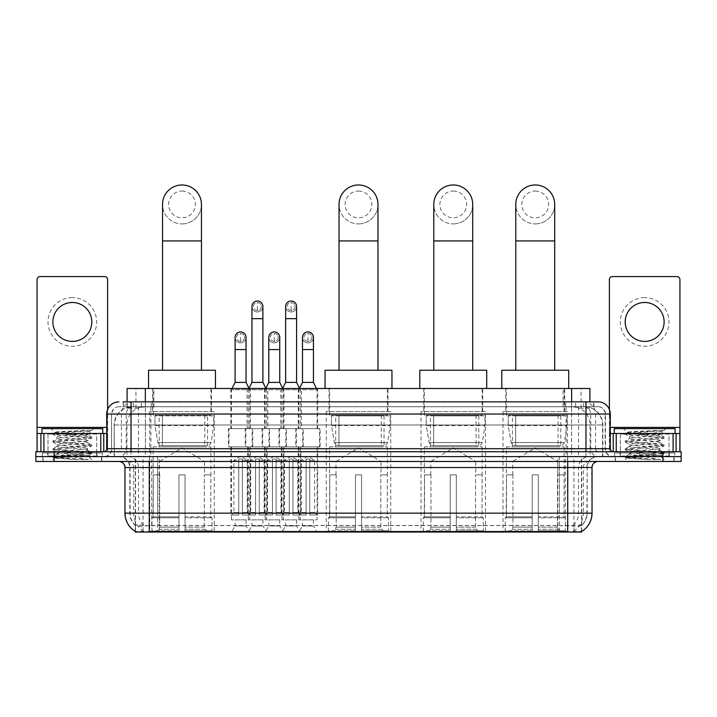 <?xml version="1.0" encoding="UTF-8"?>
<svg xmlns="http://www.w3.org/2000/svg" width="717" height="717" viewBox="0 0 717 717"><rect width="100%" height="100%" fill="white"/><g stroke="black" fill="none" stroke-linecap="round" stroke-linejoin="round"><path stroke-width="0.54" stroke-dasharray="3.58 2.69" d="M390.738 411.594L326.262 411.594L390.738 411.594L390.738 532.023L326.262 532.023L390.738 532.023M326.262 411.594L326.262 532.023M485.49 411.594L421.022 411.594L485.49 411.594L485.49 532.023L421.022 532.023L485.49 532.023M421.022 411.594L421.022 532.023M567.479 411.594L503.011 411.594L567.479 411.594L567.479 532.023L503.011 532.023L567.479 532.023M503.011 411.594L503.011 532.023M214.231 411.594L149.763 411.594L214.231 411.594L214.231 532.023L149.763 532.023L214.231 532.023M149.763 411.594L149.763 532.023M235.095 519.852L246.048 519.852L235.095 519.852L235.095 525.937L246.048 525.937L249.695 532.023L231.448 532.023L249.695 532.023M246.048 519.852L246.048 525.937L235.095 525.937L231.448 532.023M268.794 519.852L279.738 519.852L268.794 519.852L268.794 525.937L279.738 525.937L283.385 532.023L265.138 532.023L283.385 532.023M279.738 519.852L279.738 525.937L268.794 525.937L265.138 532.023M302.484 519.852L313.437 519.852L302.484 519.852L302.484 525.937L313.437 525.937L317.084 532.023L298.837 532.023L317.084 532.023M313.437 519.852L313.437 525.937L302.484 525.937L298.837 532.023M251.945 519.852L262.888 519.852L251.945 519.852L251.945 525.937L262.888 525.937L266.536 532.023L248.297 532.023L266.536 532.023M262.888 519.852L262.888 525.937L251.945 525.937L248.297 532.023M285.635 519.852L296.587 519.852L285.635 519.852L285.635 525.937L296.587 525.937L300.235 532.023L281.987 532.023L300.235 532.023M296.587 519.852L296.587 525.937L285.635 525.937L281.987 532.023M317.694 388.489L298.227 388.489L317.694 388.489L317.694 428.623L298.227 428.623L317.694 428.623M298.227 388.489L298.227 428.623M283.995 388.489L264.537 388.489L283.995 388.489L283.995 428.623L264.537 428.623L283.995 428.623M264.537 388.489L264.537 428.623M250.305 388.489L230.838 388.489L250.305 388.489L250.305 428.623L230.838 428.623L250.305 428.623M230.838 388.489L230.838 428.623M301.463 388.489L280.759 388.489L301.463 388.489L301.463 428.623L280.759 428.623L301.463 428.623M280.759 388.489L280.759 428.623M267.773 388.489L247.069 388.489L267.773 388.489L267.773 428.623L247.069 428.623L267.773 428.623M247.069 388.489L247.069 428.623M252.734 428.623L228.409 428.623L252.734 428.623L252.734 446.87L228.409 446.87L252.734 446.87M228.409 428.623L228.409 446.87M286.433 428.623L262.099 428.623L286.433 428.623L286.433 446.87L262.099 446.87L286.433 446.87M262.099 428.623L262.099 446.87M320.123 428.623L295.798 428.623L320.123 428.623L320.123 446.87L295.798 446.87L320.123 446.87M295.798 428.623L295.798 446.87M269.583 428.623L245.25 428.623L269.583 428.623L269.583 446.87L245.25 446.87L269.583 446.87M245.25 428.623L245.25 446.87M303.273 428.623L278.949 428.623L303.273 428.623L303.273 446.87L278.949 446.87L303.273 446.87M278.949 428.623L278.949 446.87M317.084 446.87L298.837 446.87L317.084 446.87L317.084 519.852L298.837 519.852L317.084 519.852M298.837 446.87L298.837 519.852M283.385 446.87L265.138 446.87L283.385 446.87L283.385 519.852L265.138 519.852L283.385 519.852M265.138 446.87L265.138 519.852M249.695 446.87L231.448 446.87L249.695 446.87L249.695 519.852L231.448 519.852L249.695 519.852M231.448 446.87L231.448 519.852M300.235 446.87L281.987 446.87L300.235 446.87L300.235 519.852L281.987 519.852L300.235 519.852M281.987 446.87L281.987 519.852M266.536 446.87L248.297 446.87L266.536 446.87L266.536 519.852L248.297 519.852L266.536 519.852M248.297 446.87L248.297 519.852M584.14 406.727L587.304 406.951C589.589 407.632 590.369 408.072 589.634 408.251L581.057 408.251L576.163 407.202L566.098 406.754L150.902 406.754L140.837 407.202L135.943 408.251L127.366 408.251L127.088 401.861L593.873 401.861L123.127 401.861L123.127 406.727L593.873 406.727L123.127 406.727M589.912 388.489L127.088 388.489M586.264 406.808A18.248 18.248 0 0 1 602.863 424.975L602.863 456.604L114.137 456.604L602.863 456.604M127.088 408.134L130.736 406.808L138.784 406.727L132.86 406.727M130.736 406.808A18.248 18.248 0 0 0 114.137 424.975L114.505 456.604M581.711 532.023L135.289 532.023M135.289 531.422L135.289 456.604L581.711 456.604L135.289 456.604M211.497 388.489L152.506 388.489L211.497 388.489L211.497 411.594L152.506 411.594L211.497 411.594M152.506 388.489L152.506 411.594M564.736 388.489L505.745 388.489L564.736 388.489L564.736 411.594L505.745 411.594L564.736 411.594M505.745 388.489L505.745 411.594M482.756 388.489L423.756 388.489L482.756 388.489L482.756 411.594L423.756 411.594L482.756 411.594M423.756 388.489L423.756 411.594M387.996 388.489L329.004 388.489L387.996 388.489L387.996 411.594L329.004 411.594L387.996 411.594M329.004 388.489L329.004 411.594M589.912 401.861L589.634 388.489M138.784 406.727L578.216 406.727M101.841 456.604L42.841 456.604L101.841 456.604L101.841 461.47L42.841 461.47L101.841 461.47M42.841 456.604L42.841 461.47M674.159 456.604L615.159 456.604L674.159 456.604L674.159 461.47L615.159 461.47L674.159 461.47M615.159 456.604L615.159 461.47M102.45 452.956L42.24 452.956L102.45 452.956L102.45 456.604L42.24 456.604L102.45 456.604M42.24 452.956L42.24 456.604M674.76 452.956L614.55 452.956L674.76 452.956L674.76 456.604L614.55 456.604L674.76 456.604M614.55 452.956L614.55 456.604M567.721 531.53C575.339 532.139 579.945 532.139 581.532 531.53L573.448 531.225C571.046 531.754 566.349 531.835 559.359 531.467L157.641 531.467C150.669 531.835 145.972 531.754 143.552 531.225L135.468 531.53C137.046 532.139 141.652 532.139 149.279 531.53M559.359 531.467L559.359 513.166L125.323 513.166A21.286 20.963 -90 0 0 135.289 531.288L135.468 525.561C137.046 526.457 141.652 526.457 149.279 525.561L567.721 525.561C575.339 526.457 579.936 526.457 581.532 525.561A16.419 16.419 0 0 0 587.187 513.166L157.641 513.166L157.641 531.467M581.532 531.53L581.711 525.211A16.419 16.168 90 0 0 586.891 513.166L587.187 467.547A10.943 10.943 0 0 1 598.13 456.604L118.87 456.604L598.13 456.604M135.468 525.561A16.419 16.419 0 0 1 129.813 513.166L129.813 467.547L592.045 467.547M567.721 461.47L118.87 461.47L567.721 461.47M620.026 456.604L669.293 456.604L620.026 456.604L620.026 452.956L669.293 452.956L620.026 452.956M669.293 456.604L669.293 452.956M47.707 456.604L96.974 456.604L47.707 456.604L47.707 452.956L96.974 452.956L47.707 452.956M96.974 456.604L96.974 452.956M662.902 456.604L681.15 456.604L681.15 461.47L662.902 461.47L662.902 456.604L681.15 456.604L681.15 451.737L662.902 451.737L662.902 456.604L54.098 456.604L662.902 456.604M662.902 451.737L35.85 451.737L35.85 456.604L54.098 456.604L35.85 456.604L35.85 461.47L662.902 461.47M581.711 525.211L573.448 525.113C571.055 525.893 566.358 526.018 559.359 525.471L157.641 525.471C150.66 526.018 145.963 525.893 143.552 525.113L135.289 525.211A16.419 16.168 -90 0 1 130.109 513.166L149.279 513.166L149.279 467.547L129.813 467.547C129.168 460.897 125.52 457.249 118.87 456.604M131.032 401.861L585.968 401.861M598.13 406.727L118.87 406.727L598.13 406.727A7.295 7.295 0 0 1 605.426 414.032L605.426 448.699L106.708 448.699M106.708 414.032L605.426 414.032L111.574 414.032L111.574 448.699A7.905 7.905 0 0 1 103.66 456.604L613.34 456.604L103.66 456.604M131.032 451.737L613.34 451.737L131.032 451.737M668.988 433.489L620.33 433.489L668.988 433.489L668.988 451.737L620.33 451.737L668.988 451.737L668.988 456.604L620.33 456.604L668.988 456.604M620.33 433.489L620.33 456.604M96.67 433.489L48.012 433.489L96.67 433.489L96.67 451.737L48.012 451.737L96.67 451.737L96.67 456.604L48.012 456.604L96.67 456.604M48.012 433.489L48.012 456.604M43.145 456.604L101.536 456.604L43.145 456.604L43.145 461.47L101.536 461.47L43.145 461.47M101.536 456.604L101.536 461.47M97.279 456.604L47.403 456.604L97.279 456.604A0.609 0.609 0 0 1 96.67 455.994L48.012 455.994L96.67 455.994L96.67 434.099A0.609 0.609 0 0 1 97.279 433.489L47.403 433.489L97.279 433.489M47.403 456.604A0.609 0.609 0 0 0 48.012 455.994L48.012 434.099A0.609 0.609 0 0 0 47.403 433.489M102.755 433.489L41.936 433.489L102.755 433.489M85.879 455.385L87.913 455.752C89.419 456.63 53.658 457.446 54.322 458.199L75.715 459.57L88.343 459.57L65.516 455.385L85.879 455.385C79.632 454.282 56.258 453.198 57.136 452.104C56.204 450.814 88.478 449.523 87.546 448.242C88.478 446.951 56.204 445.66 57.136 444.379C56.204 443.088 88.478 441.797 87.546 440.516L87.546 442.443C88.478 441.161 56.204 439.871 57.136 438.589C56.204 437.298 88.478 436.008 87.546 434.726L91.624 437.02L53.058 433.158L62.648 431.984L91.57 430.523C88.343 431.786 81.998 433.185 72.525 434.708L87.546 434.708C88.774 433.83 54.062 433.023 54.698 432.27L51.059 428.623L93.631 428.623L51.059 428.623M87.546 434.726L93.631 428.623M75.715 459.57L52.959 457.41L91.731 453.547L52.959 449.684L91.624 445.947L87.546 448.242L87.546 450.168C88.478 448.887 56.204 447.596 57.136 446.306C56.204 445.024 88.478 443.733 87.546 442.443L91.624 444.737L52.959 441L91.624 437.02M91.624 445.947L52.959 441.968L91.624 438.221L87.546 440.516C88.478 439.234 56.204 437.935 57.136 436.653L57.136 438.589L53.058 440.874M91.624 438.221L53.058 434.359L57.136 436.653C58.059 436.008 63.186 435.362 72.525 434.708M65.516 455.385L57.136 454.031C56.204 452.75 88.478 451.459 87.546 450.168L91.624 452.463L52.959 448.725L91.624 444.737M53.058 442.084L57.279 444.531L57.136 446.306L53.058 448.6M53.058 449.81L57.279 452.257L57.136 454.031L53.058 456.326L91.624 452.463M91.624 453.673L87.877 455.851L93.631 461.47L51.059 461.47L93.631 461.47M53.058 457.536L54.358 458.28L51.059 461.47M84.427 430.523C73.017 431.06 53.408 431.67 54.698 432.27L53.058 433.158M41.936 428.623L102.755 428.623M88.343 459.57L62.648 457.733L53.058 456.326M53.058 434.359L62.648 432.951L91.57 430.523M72.345 297.618A24.324 24.324 0 0 0 48.012 321.951A24.324 24.324 0 0 0 72.345 346.275A24.324 24.324 0 0 0 96.67 321.951A24.324 24.324 0 0 0 72.345 297.618M72.345 341.409A19.467 19.467 0 0 1 52.879 321.951A19.467 19.467 0 0 1 72.345 302.484A19.467 19.467 0 0 1 91.803 321.951A19.467 19.467 0 0 1 72.345 341.409M48.012 451.737L96.67 451.737L48.012 451.737M106.708 433.489L107.622 433.489L107.622 451.737L37.069 451.737L37.069 279.612A3.038 3.038 0 0 1 40.107 276.574L104.574 276.574A3.038 3.038 0 0 1 107.622 279.612L107.622 433.489L37.069 433.489M107.622 409.407L107.622 451.737L37.069 451.737M615.464 456.604L673.855 456.604L615.464 456.604L615.464 461.47L673.855 461.47L615.464 461.47M673.855 456.604L673.855 461.47M669.597 456.604L619.721 456.604L669.597 456.604A0.609 0.609 0 0 1 668.988 455.994L620.33 455.994L668.988 455.994L668.988 434.099A0.609 0.609 0 0 1 669.597 433.489L619.721 433.489L669.597 433.489M619.721 456.604A0.609 0.609 0 0 0 620.33 455.994L620.33 434.099A0.609 0.609 0 0 0 619.721 433.489M675.064 433.489L614.245 433.489L675.064 433.489M658.197 455.385L660.232 455.752C661.737 456.63 625.968 457.446 626.64 458.199L648.025 459.57L660.662 459.57L637.834 455.385L658.197 455.385C651.95 454.282 628.576 453.198 629.454 452.104C628.522 450.814 660.796 449.523 659.864 448.242C660.796 446.951 628.522 445.66 629.454 444.379C628.522 443.088 660.796 441.797 659.864 440.516L659.864 442.443C660.796 441.161 628.522 439.871 629.454 438.589C628.522 437.298 660.796 436.008 659.864 434.726L663.942 437.02L625.376 433.158L634.966 431.984L663.879 430.523C660.662 431.786 654.307 433.185 644.834 434.708L659.864 434.708C661.083 433.83 626.38 433.023 627.017 432.27L623.369 428.623L665.941 428.623L623.369 428.623M659.864 434.726L665.941 428.623M648.025 459.57L625.269 457.41L664.041 453.547L625.269 449.684L663.942 445.947L659.864 448.242L659.864 450.168C660.796 448.887 628.522 447.596 629.454 446.306C628.522 445.024 660.796 443.733 659.864 442.443L663.942 444.737L625.269 441L663.942 437.02M663.942 445.947L625.269 441.968L663.942 438.221L659.864 440.516C660.796 439.234 628.522 437.935 629.454 436.653L629.454 438.589L625.376 440.874M663.942 438.221L625.376 434.359L629.454 436.653C630.377 436.008 635.504 435.362 644.834 434.708M637.834 455.385L629.454 454.031C628.522 452.75 660.796 451.459 659.864 450.168L663.942 452.463L625.269 448.725L663.942 444.737M625.376 442.084L629.589 444.531L629.454 446.306L625.376 448.6M625.376 449.81L629.589 452.257L629.454 454.031L625.376 456.326L663.942 452.463M663.942 453.673L660.187 455.851L665.941 461.47L623.369 461.47L665.941 461.47M625.376 457.536L626.676 458.28L623.369 461.47M656.745 430.523C645.336 431.06 625.726 431.67 627.017 432.27L625.376 433.158M614.245 428.623L675.064 428.623M660.662 459.57L634.966 457.733L625.376 456.326M625.376 434.359L634.966 432.951L663.879 430.523M182.001 223.901A19.467 19.467 0 0 0 201.459 204.444A19.467 19.467 0 0 1 182.001 223.901A19.467 19.467 0 0 0 201.459 204.444A19.467 19.467 0 0 0 182.001 184.977A19.467 19.467 0 0 0 162.535 204.444A19.467 19.467 0 0 0 182.001 223.901A19.467 19.467 0 0 1 162.535 204.444M182.001 191.063A13.381 13.381 0 0 1 195.382 204.444A13.381 13.381 0 0 1 182.001 217.825A13.381 13.381 0 0 1 168.62 204.444A13.381 13.381 0 0 1 182.001 191.063M162.535 370.241L201.459 370.241L162.535 370.241M159.497 474.851L159.497 461.47L204.506 461.47L182.001 447.946L159.497 461.47L204.506 461.47L204.506 474.851M204.3 527.112L204.3 474.851L204.3 527.112L205.196 529.263L207.975 532.023L185.04 532.023L210.789 532.023L185.04 532.023L185.04 530.804L212.017 530.804L185.04 530.804L185.04 517.791L212.017 517.791L185.04 517.791L185.04 516.814L211.031 516.814L185.04 516.814L185.04 532.023L210.789 532.023L212.017 530.804L212.017 517.791L210.726 516.814L210.888 474.851L210.726 516.814L212.017 517.791L212.017 530.804L210.789 532.023L207.975 532.023L205.196 529.263L204.3 527.112L185.04 527.112L185.04 532.023L185.04 474.851L185.04 527.112L204.3 527.112M178.963 474.851L185.04 474.851L178.963 474.851L178.963 516.814L153.268 516.814L178.963 516.814L178.963 474.851L178.963 527.112L178.963 474.851L185.04 474.851L185.04 516.814L185.04 474.851L178.963 474.851M159.703 474.851L159.703 527.112L158.807 529.263L156.028 532.023L178.963 532.023L178.963 527.112L178.963 532.023L153.214 532.023L178.963 532.023L178.963 530.804L178.963 532.023L153.214 532.023L151.986 530.804L178.963 530.804L151.986 530.804L151.986 517.791L178.963 517.791L178.963 530.804L178.963 517.791L151.986 517.791L152.963 516.814L178.963 516.814L178.963 517.791L178.963 516.814L152.963 516.814L153.268 474.851L153.268 516.814L151.986 517.791L151.986 530.804L153.214 532.023L156.028 532.023L158.807 529.263L159.703 527.112L159.703 474.851L153.115 474.851L159.703 474.851M153.115 446.87L210.888 446.87L153.115 446.87L153.115 474.851M210.888 446.87L210.888 474.851M159.192 415.242L204.811 415.242L159.192 415.242L159.192 446.87L204.811 446.87L159.192 446.87M204.811 415.242L204.811 446.87M153.115 388.489L210.888 388.489L153.115 388.489L153.115 415.242L210.888 415.242L153.115 415.242M210.888 388.489L210.888 415.242M215.45 388.489L148.553 388.489L215.45 388.489M148.553 370.241L215.45 370.241M210.726 474.851L204.3 474.851L210.726 474.851M213.63 415.851L154.971 415.851L213.63 415.851L213.63 425.584L154.971 425.584L154.971 415.851L154.971 425.584L157.901 442.532C158.627 444.621 160.133 445.66 162.427 445.651L207.545 445.651L162.436 445.651L162.436 415.851L162.427 445.651C160.142 445.669 158.636 444.621 157.901 442.532L154.971 425.584L213.63 425.584L211.165 442.532L157.901 442.532L211.165 442.532C209.57 445.167 208.369 446.207 207.554 445.651L162.427 445.651L207.554 445.651M358.5 223.901A19.467 19.467 0 0 0 377.967 204.444A19.467 19.467 0 0 1 358.5 223.901A19.467 19.467 0 0 0 377.967 204.444A19.467 19.467 0 0 0 358.5 184.977A19.467 19.467 0 0 0 339.033 204.444A19.467 19.467 0 0 0 358.5 223.901A19.467 19.467 0 0 1 339.033 204.444M358.5 191.063A13.381 13.381 0 0 1 371.881 204.444A13.381 13.381 0 0 1 358.5 217.825A13.381 13.381 0 0 1 345.119 204.444A13.381 13.381 0 0 1 358.5 191.063M339.033 370.241L377.967 370.241L339.033 370.241M335.995 474.851L335.995 461.47L381.005 461.47L358.5 447.946L335.995 461.47L381.005 461.47L381.005 474.851M380.799 527.112L380.799 474.851L380.799 527.112L381.695 529.263L384.473 532.023L361.538 532.023L387.288 532.023L361.538 532.023L361.538 530.804L388.515 530.804L361.538 530.804L361.538 517.791L388.515 517.791L361.538 517.791L361.538 516.814L387.538 516.814L361.538 516.814L361.538 532.023L387.288 532.023L388.515 530.804L388.515 517.791L387.225 516.814L387.386 474.851L387.225 516.814L388.515 517.791L388.515 530.804L387.288 532.023L384.473 532.023L381.695 529.263L380.799 527.112L361.538 527.112L361.538 532.023L361.538 474.851L361.538 527.112L380.799 527.112M355.462 474.851L361.538 474.851L355.462 474.851L355.462 516.814L329.775 516.814L355.462 516.814L355.462 474.851L355.462 527.112L355.462 474.851L361.538 474.851L361.538 516.814L361.538 474.851L355.462 474.851M336.201 474.851L336.201 527.112L335.305 529.263L332.527 532.023L355.462 532.023L355.462 527.112L355.462 532.023L329.712 532.023L355.462 532.023L355.462 530.804L355.462 532.023L329.712 532.023L328.485 530.804L355.462 530.804L328.485 530.804L328.485 517.791L355.462 517.791L355.462 530.804L355.462 517.791L328.485 517.791L329.462 516.814L355.462 516.814L355.462 517.791L355.462 516.814L329.462 516.814L329.775 474.851L329.775 516.814L328.485 517.791L328.485 530.804L329.712 532.023L332.527 532.023L335.305 529.263L336.201 527.112L336.201 474.851L329.614 474.851L336.201 474.851M329.614 446.87L387.386 446.87L329.614 446.87L329.614 474.851M387.386 446.87L387.386 474.851M335.69 415.242L381.31 415.242L335.69 415.242L335.69 446.87L381.31 446.87L335.69 446.87M381.31 415.242L381.31 446.87M329.614 388.489L387.386 388.489L329.614 388.489L329.614 415.242L387.386 415.242L329.614 415.242M387.386 388.489L387.386 415.242M391.948 388.489L325.052 388.489L391.948 388.489M325.052 370.241L391.948 370.241M387.225 474.851L380.799 474.851L387.225 474.851M390.129 415.851L331.469 415.851L390.129 415.851L390.129 425.584L331.469 425.584L331.469 415.851L331.469 425.584L334.4 442.532C335.126 444.621 336.632 445.66 338.926 445.651L384.043 445.651L338.935 445.651L338.935 415.851L338.926 445.651C336.64 445.669 335.135 444.621 334.4 442.532L331.469 425.584L390.129 425.584L387.664 442.532L334.4 442.532L387.664 442.532C386.078 445.167 384.868 446.207 384.052 445.651L384.043 415.851L338.935 415.851L384.043 415.851M453.261 223.901A19.467 19.467 0 0 0 472.718 204.444A19.467 19.467 0 0 1 453.261 223.901A19.467 19.467 0 0 0 472.718 204.444A19.467 19.467 0 0 0 453.261 184.977A19.467 19.467 0 0 0 433.794 204.444A19.467 19.467 0 0 0 453.261 223.901A19.467 19.467 0 0 1 433.794 204.444M453.261 191.063A13.381 13.381 0 0 1 466.642 204.444A13.381 13.381 0 0 1 453.261 217.825A13.381 13.381 0 0 1 439.88 204.444A13.381 13.381 0 0 1 453.261 191.063M433.794 370.241L472.718 370.241L433.794 370.241M430.756 474.851L430.756 461.47L475.765 461.47L453.261 447.946L430.756 461.47L475.765 461.47L475.765 474.851M475.55 527.112L475.55 474.851L475.55 527.112L476.455 529.263L479.234 532.023L456.299 532.023L482.048 532.023L456.299 532.023L456.299 530.804L483.267 530.804L456.299 530.804L456.299 517.791L483.267 517.791L456.299 517.791L456.299 516.814L482.29 516.814L456.299 516.814L456.299 532.023L482.048 532.023L483.267 530.804L483.267 517.791L481.985 516.814L482.147 474.851L481.985 516.814L483.267 517.791L483.267 530.804L482.048 532.023L479.234 532.023L476.455 529.263L475.55 527.112L456.299 527.112L456.299 532.023L456.299 474.851L456.299 527.112L475.55 527.112M450.213 474.851L456.299 474.851L450.213 474.851L450.213 516.814L424.527 516.814L450.213 516.814L450.213 474.851L450.213 527.112L450.213 474.851L456.299 474.851L456.299 516.814L456.299 474.851L450.213 474.851M430.962 474.851L430.962 527.112L430.066 529.263L427.278 532.023L450.213 532.023L450.213 527.112L450.213 532.023L424.464 532.023L450.213 532.023L450.213 530.804L450.213 532.023L424.464 532.023L423.245 530.804L450.213 530.804L423.245 530.804L423.245 517.791L450.213 517.791L450.213 530.804L450.213 517.791L423.245 517.791L424.222 516.814L450.213 516.814L450.213 517.791L450.213 516.814L424.222 516.814L424.527 474.851L424.527 516.814L423.245 517.791L423.245 530.804L424.464 532.023L427.278 532.023L430.066 529.263L430.962 527.112L430.962 474.851L424.365 474.851L430.962 474.851M424.365 446.87L482.147 446.87L424.365 446.87L424.365 474.851M482.147 446.87L482.147 474.851M430.451 415.242L476.061 415.242L430.451 415.242L430.451 446.87L476.061 446.87L430.451 446.87M476.061 415.242L476.061 446.87M424.365 388.489L482.147 388.489L424.365 388.489L424.365 415.242L482.147 415.242L424.365 415.242M482.147 388.489L482.147 415.242M486.709 388.489L419.803 388.489L486.709 388.489M419.803 370.241L486.709 370.241M481.985 474.851L475.55 474.851L481.985 474.851M484.88 415.851L426.23 415.851L484.88 415.851L484.88 425.584L426.23 425.584L426.23 415.851L426.23 425.584L429.16 442.532C429.886 444.621 431.392 445.66 433.686 445.651L478.804 445.651L433.686 445.651L433.686 415.851L433.686 445.651C431.401 445.669 429.895 444.621 429.16 442.532L426.23 425.584L484.88 425.584L482.416 442.532L429.16 442.532L482.416 442.532C480.829 445.167 479.628 446.207 478.804 445.651L478.804 415.851L433.686 415.851L478.804 415.851M535.24 223.901A19.467 19.467 0 0 0 554.707 204.444A19.467 19.467 0 0 1 535.24 223.901A19.467 19.467 0 0 0 554.707 204.444A19.467 19.467 0 0 0 535.24 184.977A19.467 19.467 0 0 0 515.783 204.444A19.467 19.467 0 0 0 535.24 223.901A19.467 19.467 0 0 1 515.783 204.444M535.24 191.063A13.381 13.381 0 0 1 548.622 204.444A13.381 13.381 0 0 1 535.24 217.825A13.381 13.381 0 0 1 521.859 204.444A13.381 13.381 0 0 1 535.24 191.063M515.783 370.241L554.707 370.241L515.783 370.241M512.736 474.851L512.736 461.47L557.745 461.47L535.24 447.946L512.736 461.47L557.745 461.47L557.745 474.851M557.539 527.112L557.539 474.851L557.539 527.112L558.435 529.263L561.214 532.023L538.288 532.023L564.037 532.023L538.288 532.023L538.288 530.804L565.256 530.804L538.288 530.804L538.288 517.791L565.256 517.791L538.288 517.791L538.288 516.814L564.279 516.814L538.288 516.814L538.288 532.023L564.037 532.023L565.256 530.804L565.256 517.791L563.974 516.814L564.136 474.851L563.974 516.814L565.256 517.791L565.256 530.804L564.037 532.023L561.214 532.023L558.435 529.263L557.539 527.112L538.288 527.112L538.288 532.023L538.288 474.851L538.288 527.112L557.539 527.112M532.202 474.851L538.288 474.851L532.202 474.851L532.202 516.814L506.516 516.814L532.202 516.814L532.202 474.851L532.202 527.112L532.202 474.851L538.288 474.851L538.288 516.814L538.288 474.851L532.202 474.851M512.942 474.851L512.942 527.112L512.046 529.263L509.267 532.023L532.202 532.023L532.202 527.112L532.202 532.023L506.453 532.023L532.202 532.023L532.202 530.804L532.202 532.023L506.453 532.023L505.234 530.804L532.202 530.804L505.234 530.804L505.234 517.791L532.202 517.791L532.202 530.804L532.202 517.791L505.234 517.791L506.211 516.814L532.202 516.814L532.202 517.791L532.202 516.814L506.211 516.814L506.516 474.851L506.516 516.814L505.234 517.791L505.234 530.804L506.453 532.023L509.267 532.023L512.046 529.263L512.942 527.112L512.942 474.851L506.354 474.851L512.942 474.851M506.354 446.87L564.136 446.87L506.354 446.87L506.354 474.851M564.136 446.87L564.136 474.851M512.431 415.242L558.05 415.242L512.431 415.242L512.431 446.87L558.05 446.87L512.431 446.87M558.05 415.242L558.05 446.87M506.354 388.489L564.136 388.489L506.354 388.489L506.354 415.242L564.136 415.242L506.354 415.242M564.136 388.489L564.136 415.242M568.698 388.489L501.792 388.489L568.698 388.489M501.792 370.241L568.698 370.241M563.974 474.851L557.539 474.851L563.974 474.851M566.869 415.851L508.21 415.851L566.869 415.851L566.869 425.584L508.21 425.584L508.21 415.851L508.21 425.584L511.14 442.532C511.866 444.621 513.381 445.66 515.675 445.651L560.784 445.651L515.675 445.651L515.675 415.851L515.675 445.651C513.39 445.669 511.875 444.621 511.14 442.532L508.21 425.584L566.869 425.584L564.404 442.532L511.14 442.532L564.404 442.532C562.818 445.167 561.617 446.207 560.793 445.651L560.784 415.851L515.675 415.851L560.784 415.851M257.421 310.452A3.952 3.952 0 0 1 253.46 306.5A3.952 3.952 0 0 1 257.421 302.547A3.952 3.952 0 0 1 261.373 306.5A3.952 3.952 0 0 1 257.421 310.452A3.952 3.952 0 0 1 253.46 306.5A3.952 3.952 0 0 1 257.421 302.547A3.952 3.952 0 0 1 261.373 306.5A3.952 3.952 0 0 1 257.421 310.452L257.421 302.547A3.952 3.952 0 0 1 261.373 306.5A3.952 3.952 0 0 1 257.421 310.452M267.145 446.87L247.688 446.87L267.145 446.87L267.145 514.994L259.24 514.994L259.24 459.032L255.593 459.032L255.593 514.994L247.688 514.994L255.593 514.994L248.297 514.994L255.593 514.994L255.593 512.556L250.726 512.556L250.726 460.251L255.593 460.251L255.593 459.032L259.24 459.032L259.24 460.251L259.24 459.032L255.593 459.032L255.593 514.994L255.593 459.032L259.24 459.032L259.24 514.994L259.24 460.251L264.107 460.251L259.24 460.251L259.24 514.994L267.145 514.994M247.688 446.87L247.688 514.994M266.536 514.994L259.24 514.994L266.536 514.994L264.107 512.556L259.24 512.556L264.107 512.556L264.107 460.251L257.421 456.236L250.726 460.251L255.593 460.251L255.593 512.556L250.726 512.556L248.297 514.994M248.907 388.489L248.297 389.698L266.536 389.698L266.536 428.623L248.297 428.623L266.536 428.623M265.935 388.489L266.536 389.698L248.297 389.698L248.297 428.623M262.888 306.5A5.476 5.476 0 0 1 257.071 311.958A5.476 5.476 0 0 1 251.945 306.5A5.476 5.476 0 0 1 257.421 301.023A5.476 5.476 0 0 1 262.888 306.5A5.476 5.476 0 0 1 257.421 311.976A5.476 5.476 0 0 1 251.945 306.5M245.859 446.87L268.974 446.87L245.859 446.87L245.859 428.623L245.859 446.87M268.974 428.623L245.859 428.623L268.974 428.623L268.974 446.87L268.974 428.623M262.888 382.403L251.945 382.403M291.111 310.452A3.952 3.952 0 0 1 287.159 306.5A3.952 3.952 0 0 1 291.111 302.547A3.952 3.952 0 0 1 295.063 306.5A3.952 3.952 0 0 1 291.111 310.452A3.952 3.952 0 0 1 287.159 306.5A3.952 3.952 0 0 1 291.111 302.547A3.952 3.952 0 0 1 295.063 306.5A3.952 3.952 0 0 1 291.111 310.452L291.111 302.547A3.952 3.952 0 0 1 295.063 306.5A3.952 3.952 0 0 1 291.111 310.452M300.844 446.87L281.378 446.87L300.844 446.87L300.844 514.994L292.939 514.994L292.939 459.032L289.283 459.032L289.283 514.994L281.378 514.994L289.283 514.994L281.987 514.994L289.283 514.994L289.283 512.556L284.425 512.556L284.425 460.251L289.283 460.251L289.283 459.032L292.939 459.032L292.939 460.251L292.939 459.032L289.283 459.032L289.283 514.994L289.283 459.032L292.939 459.032L292.939 514.994L292.939 460.251L297.806 460.251L292.939 460.251L292.939 514.994L300.844 514.994M281.378 446.87L281.378 514.994M300.235 514.994L292.939 514.994L300.235 514.994L297.806 512.556L292.939 512.556L297.806 512.556L297.806 460.251L291.111 456.236L284.425 460.251L289.283 460.251L289.283 512.556L284.425 512.556L281.987 514.994M282.597 388.489L281.987 389.698L300.235 389.698L300.235 428.623L281.987 428.623L300.235 428.623M299.625 388.489L300.235 389.698L281.987 389.698L281.987 428.623M296.587 306.5A5.476 5.476 0 0 1 290.77 311.958A5.476 5.476 0 0 1 285.635 306.5A5.476 5.476 0 0 1 291.111 301.023A5.476 5.476 0 0 1 296.587 306.5A5.476 5.476 0 0 1 291.111 311.976A5.476 5.476 0 0 1 285.635 306.5M279.558 446.87L302.664 446.87L279.558 446.87L279.558 428.623L279.558 446.87M302.664 428.623L279.558 428.623L302.664 428.623L302.664 446.87L302.664 428.623M296.587 382.403L285.635 382.403M240.571 341.346A3.952 3.952 0 0 1 236.619 337.393A3.952 3.952 0 0 1 240.571 333.441A3.952 3.952 0 0 1 244.524 337.393A3.952 3.952 0 0 1 240.571 341.346A3.952 3.952 0 0 1 236.619 337.393A3.952 3.952 0 0 1 240.571 333.441A3.952 3.952 0 0 1 244.524 337.393A3.952 3.952 0 0 1 240.571 341.346L240.571 333.441A3.952 3.952 0 0 1 244.524 337.393A3.952 3.952 0 0 1 240.571 341.346M250.305 446.87L230.838 446.87L250.305 446.87L250.305 514.994L242.391 514.994L242.391 459.032L238.743 459.032L238.743 514.994L230.838 514.994L238.743 514.994L231.448 514.994L238.743 514.994L238.743 512.556L233.876 512.556L233.876 460.251L238.743 460.251L238.743 459.032L242.391 459.032L242.391 460.251L242.391 459.032L238.743 459.032L238.743 514.994L238.743 459.032L242.391 459.032L242.391 514.994L242.391 460.251L247.257 460.251L242.391 460.251L242.391 514.994L250.305 514.994M230.838 446.87L230.838 514.994M249.695 514.994L242.391 514.994L249.695 514.994L247.257 512.556L242.391 512.556L247.257 512.556L247.257 460.251L240.571 456.236L233.876 460.251L238.743 460.251L238.743 512.556L233.876 512.556L231.448 514.994M232.057 388.489L231.448 389.698L249.695 389.698L249.695 428.623L231.448 428.623L249.695 428.623M248.996 388.3L249.695 389.698L231.448 389.698L231.448 428.623M240.571 342.869A5.476 5.476 0 0 0 246.048 337.393A5.476 5.476 0 0 1 240.222 342.86A5.476 5.476 0 0 1 235.095 337.393A5.476 5.476 0 0 1 240.571 331.917A5.476 5.476 0 0 1 246.048 337.393A5.476 5.476 0 0 1 240.571 342.869A5.476 5.476 0 0 1 235.095 337.393M229.01 446.87L252.124 446.87L229.01 446.87L229.01 428.623L229.01 446.87M252.124 428.623L229.01 428.623L252.124 428.623L252.124 446.87L252.124 428.623M246.048 382.403L235.095 382.403M274.261 341.346A3.952 3.952 0 0 1 270.309 337.393A3.952 3.952 0 0 1 274.261 333.441A3.952 3.952 0 0 1 278.214 337.393A3.952 3.952 0 0 1 274.261 341.346A3.952 3.952 0 0 1 270.309 337.393A3.952 3.952 0 0 1 274.261 333.441A3.952 3.952 0 0 1 278.214 337.393A3.952 3.952 0 0 1 274.261 341.346L274.261 333.441A3.952 3.952 0 0 1 278.214 337.393A3.952 3.952 0 0 1 274.261 341.346M283.995 446.87L264.537 446.87L283.995 446.87L283.995 514.994L276.09 514.994L276.09 459.032L272.442 459.032L272.442 514.994L264.537 514.994L272.442 514.994L265.138 514.994L272.442 514.994L272.442 512.556L267.575 512.556L267.575 460.251L272.442 460.251L272.442 459.032L276.09 459.032L276.09 460.251L276.09 459.032L272.442 459.032L272.442 514.994L272.442 459.032L276.09 459.032L276.09 514.994L276.09 460.251L280.956 460.251L276.09 460.251L276.09 514.994L283.995 514.994M264.537 446.87L264.537 514.994M283.385 514.994L276.09 514.994L283.385 514.994L280.956 512.556L276.09 512.556L280.956 512.556L280.956 460.251L274.261 456.236L267.575 460.251L272.442 460.251L272.442 512.556L267.575 512.556L265.138 514.994M265.837 388.3L265.138 389.698L283.385 389.698L283.385 428.623L265.138 428.623L283.385 428.623M282.686 388.3L283.385 389.698L265.138 389.698L265.138 428.623M274.261 342.869A5.476 5.476 0 0 0 279.738 337.393A5.476 5.476 0 0 1 273.921 342.86A5.476 5.476 0 0 1 268.794 337.393A5.476 5.476 0 0 1 274.261 331.917A5.476 5.476 0 0 1 279.738 337.393A5.476 5.476 0 0 1 274.261 342.869A5.476 5.476 0 0 1 268.794 337.393M262.709 446.87L285.823 446.87L262.709 446.87L262.709 428.623L262.709 446.87M285.823 428.623L262.709 428.623L285.823 428.623L285.823 446.87L285.823 428.623M279.738 382.403L268.794 382.403M307.96 341.346A3.952 3.952 0 0 1 304.008 337.393A3.952 3.952 0 0 1 307.96 333.441A3.952 3.952 0 0 1 311.913 337.393A3.952 3.952 0 0 1 307.96 341.346A3.952 3.952 0 0 1 304.008 337.393A3.952 3.952 0 0 1 307.96 333.441A3.952 3.952 0 0 1 311.913 337.393A3.952 3.952 0 0 1 307.96 341.346L307.96 333.441A3.952 3.952 0 0 1 311.913 337.393A3.952 3.952 0 0 1 307.96 341.346M317.694 446.87L298.227 446.87L317.694 446.87L317.694 514.994L309.78 514.994L309.78 459.032L306.132 459.032L306.132 514.994L298.227 514.994L306.132 514.994L298.837 514.994L306.132 514.994L306.132 512.556L301.265 512.556L301.265 460.251L306.132 460.251L306.132 459.032L309.78 459.032L309.78 460.251L309.78 459.032L306.132 459.032L306.132 514.994L306.132 459.032L309.78 459.032L309.78 514.994L309.78 460.251L314.646 460.251L309.78 460.251L309.78 514.994L317.694 514.994M298.227 446.87L298.227 514.994M317.084 514.994L309.78 514.994L317.084 514.994L314.646 512.556L309.78 512.556L314.646 512.556L314.646 460.251L307.96 456.236L301.265 460.251L306.132 460.251L306.132 512.556L301.265 512.556L298.837 514.994M299.536 388.3L298.837 389.698L317.084 389.698L317.084 428.623L298.837 428.623L317.084 428.623M316.475 388.489L317.084 389.698L298.837 389.698L298.837 428.623M307.96 342.869A5.476 5.476 0 0 0 313.437 337.393A5.476 5.476 0 0 1 307.611 342.86A5.476 5.476 0 0 1 302.484 337.393A5.476 5.476 0 0 1 307.96 331.917A5.476 5.476 0 0 1 313.437 337.393A5.476 5.476 0 0 1 307.96 342.869A5.476 5.476 0 0 1 302.484 337.393M296.399 446.87L319.513 446.87L296.399 446.87L296.399 428.623L296.399 446.87M319.513 428.623L296.399 428.623L319.513 428.623L319.513 446.87L319.513 428.623M313.437 382.403L302.484 382.403M644.655 297.618A24.324 24.324 0 0 0 620.33 321.951A24.324 24.324 0 0 0 644.655 346.275A24.324 24.324 0 0 0 668.988 321.951A24.324 24.324 0 0 0 644.655 297.618M644.655 341.409A19.467 19.467 0 0 1 625.197 321.951A19.467 19.467 0 0 1 644.655 302.484A19.467 19.467 0 0 1 664.121 321.951A19.467 19.467 0 0 1 644.655 341.409M620.33 451.737L668.988 451.737L620.33 451.737M679.931 427.413L679.931 433.489L609.378 433.489L609.378 451.737L679.931 451.737L609.378 451.737L609.378 279.612A3.038 3.038 0 0 1 612.426 276.574L676.893 276.574A3.038 3.038 0 0 1 679.931 279.612L679.931 427.413L609.378 427.413L609.378 433.489L610.292 433.489M609.378 409.407L609.378 427.413L610.292 427.413M338.926 445.651L384.052 445.651L338.926 445.651M433.686 445.651L478.804 445.651L433.686 445.651M127.366 408.251L127.366 388.489M129.696 406.951A18.248 17.97 -90 0 0 114.505 424.975L602.863 424.975L578.538 424.975L578.538 456.604M602.495 456.604L602.495 424.975A18.248 17.97 90 0 0 587.304 406.951M138.462 406.727L138.462 424.975L114.137 424.975L114.137 456.604M135.54 532.023L135.54 456.604M566.098 406.754L566.098 456.604M576.163 407.202A18.248 17.97 90 0 1 590.055 424.975L590.055 456.604M150.902 406.754L150.902 456.604M140.837 407.202A18.248 17.97 -90 0 0 126.945 424.975L126.945 456.604M578.538 406.727L578.538 424.975L138.462 424.975L138.462 456.604M159.219 532.023L159.219 456.604M143.05 532.023L143.05 456.604M557.781 532.023L557.781 456.604M573.95 532.023L573.95 456.604M581.46 532.023L581.46 456.604M565.292 525.409L565.292 456.604M151.708 525.409L151.708 456.604M145.336 406.772L145.336 401.861M135.943 408.251L135.943 388.489M153.913 406.772L153.913 388.489M563.087 406.772L563.087 388.489M581.057 408.251L581.057 388.489M571.664 406.772L571.664 401.861M573.448 531.225A21.286 20.963 90 0 0 583.315 513.166L559.359 513.166L559.359 467.547L586.891 467.547A10.943 10.782 -90 0 1 597.664 456.604M124.955 467.547L124.955 513.166M567.721 525.561L567.721 513.166L149.279 513.166L149.279 525.561M119.336 461.47A6.086 5.987 90 0 1 125.323 467.547L133.685 467.547L133.685 513.166A21.286 20.963 -90 0 0 143.552 531.225M581.711 531.288A21.286 20.963 90 0 0 591.677 513.166L583.315 513.166L583.315 467.547A6.086 5.987 -90 0 1 589.302 461.47M592.045 513.166L591.677 467.547A6.086 5.987 -90 0 1 597.664 461.47M143.552 525.113A16.419 16.168 -90 0 1 138.48 513.166L157.641 513.166L157.641 525.471M559.359 525.471L559.359 461.47M573.448 525.113A16.419 16.168 90 0 0 578.52 513.166L578.52 467.547A10.943 10.782 -90 0 1 589.302 456.604M127.698 456.604A10.943 10.782 90 0 1 138.48 467.547L138.48 513.166L130.109 513.166L130.109 467.547A10.943 10.782 90 0 0 119.336 456.604M567.721 456.604L567.721 513.166L587.187 513.166L587.187 467.547L149.279 467.547L149.279 456.604M54.098 461.47L54.098 451.737M127.698 461.47A6.086 5.987 90 0 1 133.685 467.547L157.641 467.547L157.641 513.166L157.641 461.47M157.641 456.604L157.641 467.547L559.359 467.547L559.359 456.604M557.781 531.422L557.781 525.409M159.219 531.422L159.219 525.409M573.95 531.136L573.95 524.978M581.46 531.136L581.46 524.978M143.05 531.136L143.05 524.978M135.54 531.136L135.54 524.978M141.374 406.727L141.374 401.861M118.87 406.727C115.688 406.88 113.438 408.394 112.103 411.289L111.574 414.032L111.574 448.699L585.968 448.699L585.968 406.727M145.408 401.861L145.408 448.699L111.87 448.699A7.905 7.788 90 0 1 104.082 456.604M585.968 456.604L585.968 448.699L605.426 448.699C605.901 453.502 608.536 456.137 613.34 456.604M571.592 401.861L571.592 414.032L610.292 414.032M610.292 448.699L609.925 414.032A12.162 11.983 90 0 0 597.942 401.861M133.425 401.861A12.162 11.983 -90 0 0 121.442 414.032L121.442 448.699A3.038 2.993 90 0 1 118.448 451.737M119.058 401.861A12.162 11.983 -90 0 0 107.075 414.032L107.075 448.699A3.038 2.993 90 0 1 104.082 451.737M583.575 401.861A12.162 11.983 90 0 1 595.558 414.032L595.558 448.699L571.592 448.699L571.592 451.737M612.918 451.737A3.038 2.993 -90 0 1 609.925 448.699L595.558 448.699A3.038 2.993 -90 0 0 598.552 451.737M119.058 406.727A7.295 7.188 -90 0 0 111.87 414.032L571.592 414.032L571.592 448.699L145.408 448.699L145.408 451.737M145.408 406.727L145.408 456.604M133.425 406.727A7.295 7.188 -90 0 0 126.237 414.032L126.237 448.699A7.905 7.788 90 0 1 118.448 456.604M131.032 406.727L131.032 456.604M597.942 406.727A7.295 7.188 90 0 1 605.13 414.032L605.13 448.699A7.905 7.788 -90 0 0 612.918 456.604M583.575 406.727A7.295 7.188 90 0 1 590.763 414.032L590.763 448.699A7.905 7.788 -90 0 0 598.552 456.604M571.592 406.727L571.592 456.604M123.405 406.727L123.405 401.861M133.272 406.727L133.272 401.861M151.242 406.727L151.242 401.861M565.758 406.727L565.758 401.861M583.728 406.727L583.728 401.861M593.595 406.727L593.595 401.861M575.626 406.727L575.626 401.861M96.67 434.099L48.012 434.099L96.67 434.099M106.708 427.413L37.069 427.413M107.568 451.737L107.568 433.489M668.988 434.099L620.33 434.099L668.988 434.099M201.459 240.939L162.535 240.939M159.703 527.112L178.963 527.112L159.703 527.112M205.196 529.263L185.04 529.263L205.196 529.263M158.807 529.263L178.963 529.263L158.807 529.263M377.967 240.939L339.033 240.939M336.201 527.112L355.462 527.112L336.201 527.112M381.695 529.263L361.538 529.263L381.695 529.263M335.305 529.263L355.462 529.263L335.305 529.263M472.718 240.939L433.794 240.939M430.962 527.112L450.213 527.112L430.962 527.112M476.455 529.263L456.299 529.263L476.455 529.263M430.066 529.263L450.213 529.263L430.066 529.263M554.707 240.939L515.783 240.939M512.942 527.112L532.202 527.112L512.942 527.112M558.435 529.263L538.288 529.263L558.435 529.263M512.046 529.263L532.202 529.263L512.046 529.263M262.888 318.662L251.945 318.662M296.587 318.662L285.635 318.662M246.048 349.555L235.095 349.555M279.738 349.555L268.794 349.555M313.437 349.555L302.484 349.555M609.432 433.489L609.432 451.737M581.711 531.422L581.711 456.604M593.873 406.727L593.873 401.861M52.959 456.451L52.959 457.41M91.731 452.588L91.731 453.547M52.959 448.725L52.959 449.684M91.731 444.863L91.731 445.822M52.959 441L52.959 441.968M91.731 437.137L91.731 438.105M52.959 433.274L52.959 434.242M625.269 456.451L625.269 457.41M664.041 452.588L664.041 453.547M625.269 448.725L625.269 449.684M664.041 444.863L664.041 445.822M625.269 441L625.269 441.968M664.041 437.137L664.041 438.105M625.269 433.274L625.269 434.242M207.545 445.651L207.545 415.851"/><path stroke-width="1.08" d="M123.127 401.861L131.032 401.861L123.127 401.861L127.088 401.861L127.088 388.489L589.912 388.489L589.912 401.861M581.711 531.422L581.711 532.023L135.289 532.023L135.289 531.422M135.468 531.53A21.286 21.286 0 0 1 124.955 513.166L149.279 513.166L149.279 531.53L567.721 531.53L567.721 513.166L592.045 513.166L592.045 467.547A6.086 6.086 0 0 1 598.13 461.47M124.955 513.166L124.955 467.547C124.588 463.854 122.562 461.829 118.87 461.47M581.532 531.53A21.286 21.286 0 0 0 592.045 513.166M54.098 451.737L681.15 451.737L681.15 456.604L35.85 456.604L35.85 461.47L54.098 461.47L54.098 456.604L35.85 456.604L35.85 451.737L54.098 451.737L54.098 456.604L681.15 456.604L681.15 461.47L54.098 461.47M118.87 401.861A12.162 12.162 0 0 0 106.708 414.032L106.708 448.699A3.038 3.038 0 0 1 103.66 451.737M598.13 401.861L585.968 401.861L598.13 401.861A12.162 12.162 0 0 1 610.292 414.032L610.292 448.699C610.472 450.545 611.484 451.558 613.34 451.737M610.292 414.032L131.032 414.032L131.032 401.861L585.968 401.861L585.968 448.699L610.292 448.699M102.755 433.489L102.755 428.623L41.936 428.623L41.936 433.489M72.345 302.484A19.467 19.467 0 0 0 52.879 321.951A19.467 19.467 0 0 0 72.345 341.409A19.467 19.467 0 0 0 91.803 321.951A19.467 19.467 0 0 0 72.345 302.484M100.774 451.737L100.774 433.489L43.907 433.489L43.907 451.737M107.622 409.407L107.622 279.612A3.038 3.038 0 0 0 104.574 276.574L40.107 276.574A3.038 3.038 0 0 0 37.069 279.612L37.069 433.489L43.907 433.489M100.774 433.489L106.708 433.489M37.069 451.737L37.069 433.489M675.064 433.489L675.064 428.623L614.245 428.623L614.245 433.489M162.535 370.241L162.535 204.444A19.467 19.467 0 0 1 182.001 184.977A19.467 19.467 0 0 1 201.459 204.444A19.467 19.467 0 0 0 182.001 184.977M201.459 370.241L201.459 204.444M215.45 388.489L215.45 370.241L148.553 370.241L148.553 388.489M339.033 370.241L339.033 204.444A19.467 19.467 0 0 1 358.5 184.977A19.467 19.467 0 0 1 377.967 204.444A19.467 19.467 0 0 0 358.5 184.977M377.967 370.241L377.967 204.444M391.948 388.489L391.948 370.241L325.052 370.241L325.052 388.489M433.794 370.241L433.794 204.444A19.467 19.467 0 0 1 453.261 184.977A19.467 19.467 0 0 1 472.718 204.444A19.467 19.467 0 0 0 453.261 184.977M472.718 370.241L472.718 204.444M486.709 388.489L486.709 370.241L419.803 370.241L419.803 388.489M515.783 370.241L515.783 204.444A19.467 19.467 0 0 1 535.24 184.977A19.467 19.467 0 0 1 554.707 204.444A19.467 19.467 0 0 0 535.24 184.977M554.707 370.241L554.707 204.444M568.698 388.489L568.698 370.241L501.792 370.241L501.792 388.489M248.907 388.489L251.945 382.403L262.888 382.403L265.935 388.489M262.888 382.403L262.888 306.5A5.476 5.476 0 0 0 257.421 301.023A5.476 5.476 0 0 1 257.762 301.032M251.945 382.403L251.945 318.662L262.888 318.662M251.945 318.662L251.945 306.5A5.476 5.476 0 0 1 257.421 301.023M282.597 388.489L285.635 382.403L296.587 382.403L299.625 388.489M296.587 382.403L296.587 306.5A5.476 5.476 0 0 0 291.111 301.023A5.476 5.476 0 0 1 291.452 301.032M285.635 382.403L285.635 318.662L296.587 318.662M285.635 318.662L285.635 306.5A5.476 5.476 0 0 1 291.111 301.023M232.057 388.489L235.095 382.403L246.048 382.403L248.996 388.3M246.048 382.403L246.048 337.393A5.476 5.476 0 0 0 240.912 331.935A5.476 5.476 0 0 1 246.048 337.393M235.095 382.403L235.095 349.555L246.048 349.555M235.095 349.555L235.095 337.393A5.476 5.476 0 0 1 240.912 331.935M265.837 388.3L268.794 382.403L279.738 382.403L282.686 388.3M279.738 382.403L279.738 337.393A5.476 5.476 0 0 0 274.611 331.935A5.476 5.476 0 0 1 279.738 337.393M268.794 382.403L268.794 349.555L279.738 349.555M268.794 349.555L268.794 337.393A5.476 5.476 0 0 1 274.611 331.935M299.536 388.3L302.484 382.403L313.437 382.403L316.475 388.489M313.437 382.403L313.437 337.393A5.476 5.476 0 0 0 308.301 331.935A5.476 5.476 0 0 1 313.437 337.393M302.484 382.403L302.484 349.555L313.437 349.555M302.484 349.555L302.484 337.393A5.476 5.476 0 0 1 308.301 331.935M644.655 302.484A19.467 19.467 0 0 0 625.197 321.951A19.467 19.467 0 0 0 644.655 341.409A19.467 19.467 0 0 0 664.121 321.951A19.467 19.467 0 0 0 644.655 302.484M673.093 451.737L673.093 433.489L616.226 433.489L616.226 451.737M679.931 451.737L679.931 433.489L679.931 451.737M673.093 433.489L679.931 433.489L679.931 279.612A3.038 3.038 0 0 0 676.893 276.574L612.426 276.574A3.038 3.038 0 0 0 609.378 279.612L609.378 409.407M610.292 433.489L616.226 433.489M565.292 532.023L565.292 531.422M151.708 532.023L151.708 531.422M145.336 401.861L145.336 388.489M571.664 401.861L571.664 388.489M567.721 461.47L567.721 467.547L124.955 467.547M592.045 467.547L567.721 467.547L567.721 513.166L149.279 513.166L149.279 461.47M662.902 461.47L662.902 451.737M131.032 451.737L131.032 414.032L106.708 414.032M106.708 448.699L585.968 448.699L585.968 451.737M106.708 427.413L37.069 427.413M103.768 433.489L103.768 451.737M37.114 433.489L37.114 451.737M40.914 451.737L40.914 433.489M162.535 240.939L201.459 240.939M339.033 240.939L377.967 240.939M433.794 240.939L472.718 240.939M515.783 240.939L554.707 240.939M679.931 427.413L610.292 427.413M679.886 451.737L679.886 433.489M676.086 433.489L676.086 451.737M613.232 451.737L613.232 433.489"/></g></svg>
